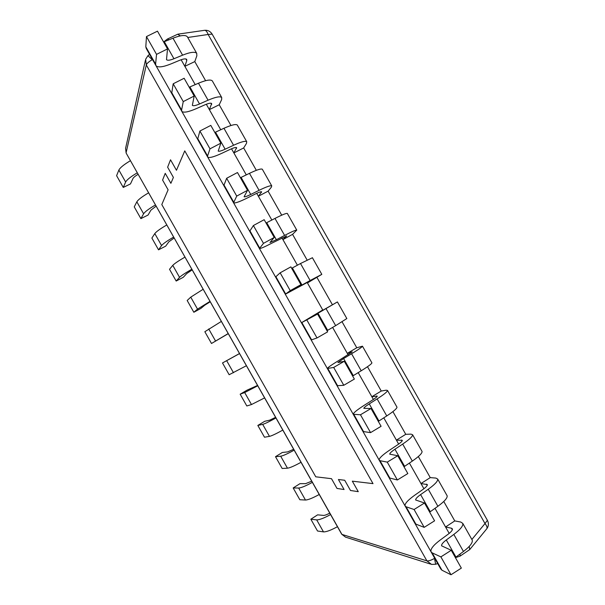 <?xml version="1.0" encoding="UTF-8"?>
<svg xmlns="http://www.w3.org/2000/svg" width="605" height="605" viewBox="0 0 605 605"><rect width="100%" height="100%" fill="white"/><g stroke="black" fill="none" stroke-linecap="round" stroke-linejoin="round"><path stroke-width="0.91" d="M315.765 476.808L161.8 204.566L168.107 189.811L162.594 180.071L165.233 173.34L170.882 183.323L165.233 173.34L162.594 180.071L168.107 189.811L161.8 204.566L315.765 476.808L331.495 478.684L315.765 476.808M337.015 488.447L331.495 478.684L337.015 488.447L344.071 489.513L338.414 479.508L344.706 480.257L350.492 490.489L344.706 480.257L338.414 479.508L344.071 489.513L337.015 488.447M358.266 491.668L350.492 490.489L358.266 491.668L352.322 481.164L358.266 491.668M373.013 483.629L352.322 481.164L373.013 483.629L184.752 150.872L373.013 483.629M176.456 170.277L184.752 150.872L176.456 170.277L170.527 159.796L176.456 170.277M167.63 167.207L170.527 159.796L167.63 167.207L173.401 177.416L170.882 183.323L173.401 177.416L167.63 167.207M341.923 534.396L345.531 537.134L341.923 534.396L426.896 560.858L431.539 564.404L435.676 564.246L434.481 558.423C431.04 560.336 428.506 561.153 426.896 560.858L146.312 64.947C146.879 63.396 148.868 61.642 152.271 59.676L147.938 55.705L145.639 59.26L146.312 64.947L126.09 152.755L125.583 148.338L126.142 153.065L341.923 534.396M455.436 557.674L460.065 556.124L460.08 554.014M184.858 66.338L194.795 61.589L196.859 55.758L196.708 53.323C194.908 51.523 190.197 52.136 182.581 55.168L172.977 38.191L164.303 41.7L173.945 58.746C169.99 60.326 167.509 60.629 166.496 59.661L167.524 48.914L157.474 31.158L146.47 36.58L156.536 54.374L155.606 64.122L156.022 65.763C158.087 67.715 163.085 67.087 171.026 63.896L179.579 60.334C183.398 58.806 185.765 58.488 186.688 59.396L186.779 60.56L184.858 66.338L181.122 59.736L195.211 84.632M209.36 109.626L219.222 104.756L221.657 99.583L221.71 97.503C220.137 96.097 215.584 96.997 208.067 100.203L198.463 83.225L189.894 86.923L199.537 103.969C195.634 105.641 193.237 106.102 192.352 105.346L194.182 96.029L184.132 78.264L173.181 83.792L183.254 101.595L181.591 110.05L181.863 111.426C183.678 112.938 188.503 112.008 196.338 108.628L204.792 104.884C208.559 103.266 210.85 102.812 211.659 103.515L209.36 109.626L206.313 104.257L220.742 129.75M233.87 152.936L243.664 147.945L246.469 143.423L246.727 141.691C245.373 140.678 240.987 141.873 233.568 145.261L223.956 128.275L215.493 132.155L225.143 149.208C221.286 150.978 218.98 151.59 218.216 151.053L220.855 143.158L210.805 125.394L199.907 131.028L209.988 148.83L207.591 155.992L207.712 157.111C209.277 158.177 213.928 156.937 221.664 153.375L230.013 149.458C233.734 147.749 235.942 147.144 236.638 147.65L233.87 152.936L231.518 148.785L246.288 174.883M258.388 196.254L268.113 191.142L271.297 187.27L271.743 185.901C270.616 185.281 266.397 186.763 259.076 190.333L249.464 173.34L241.1 177.401L250.75 194.462C246.953 196.323 244.73 197.094 244.087 196.769L247.536 190.303L237.478 172.531L226.648 178.271L236.729 196.088L233.568 202.804C234.884 203.439 239.361 201.888 246.999 198.145L255.249 194.039C258.917 192.246 261.042 191.498 261.625 191.8L258.388 196.254L256.724 193.328L271.842 220.038M282.913 239.595L292.57 234.354L296.775 230.119C295.875 229.9 291.814 231.67 284.6 235.421L274.98 218.428L266.714 222.67L276.372 239.739L269.966 242.507L274.231 237.47L264.166 219.691L253.389 225.536L263.477 243.361L259.432 248.519C260.505 248.715 264.809 246.848 272.341 242.923L286.619 235.965L282.913 239.595L281.945 237.886L297.403 265.202M307.446 282.943L321.815 274.352L310.123 280.523L300.503 263.523L292.344 267.954L302.001 285.023L295.86 288.26L300.935 284.652L290.869 266.865L280.145 272.825L290.234 290.65L285.303 294.242L311.628 280.153L307.446 282.943L307.174 282.467L322.896 310.244L337.424 301.925L317.98 313.246L327.638 330.33L326.995 330.708M332.614 327.418L348.14 354.848L347.285 353.335L356.768 347.769L362.471 346.189C362.161 347.013 358.523 349.539 351.573 353.766L343.617 358.561L353.29 375.644L352.647 376.045M358.198 372.627L373.391 399.466L371.841 396.729L381.256 391.034L386.156 390.195L387.533 390.467C387.442 391.685 383.978 394.498 377.127 398.907L369.277 403.89L378.942 420.982L378.314 421.398M383.789 417.843L398.65 444.093L396.404 440.13L405.751 434.314L411.022 434.133L412.602 434.753C412.739 436.371 409.434 439.48 402.68 444.07L394.936 449.235L404.609 466.334L403.989 466.765M409.396 463.082L423.916 488.742L420.974 483.546L430.253 477.61L435.902 478.086L437.687 479.062C438.043 481.081 434.904 484.476 428.249 489.241L420.604 494.595L430.284 511.701L429.671 512.148M435.003 508.336L449.19 533.406L445.56 526.978L454.771 520.913L460.783 522.055L462.772 523.385C463.354 525.798 460.375 529.481 453.826 534.434L446.286 539.978L455.966 557.084L455.368 557.545M168.954 39.824L167.434 39.03L177.696 34.228L180.282 35.892M167.434 39.03L163.6 41.979M194.795 61.589L205.602 80.692M219.222 104.756L230.966 125.507M243.664 147.945L256.338 170.33M268.113 191.142L281.718 215.168M292.57 234.354L307.106 260.029M317.043 277.582L332.289 304.519M342.082 321.815L356.768 347.769M367.492 366.713L381.256 391.034M392.91 411.619L405.751 434.314M418.335 456.548L430.253 477.61M443.767 501.484L454.771 520.913M469.253 546.398L469.692 549.612L460.065 556.124M212.151 34.122C210.336 31.294 207.817 30.031 204.588 30.31C205.919 30.303 207.099 31.694 208.135 34.485L212.151 34.122L487.403 520.33L484.998 523.552C486.881 525.904 487.471 527.658 486.76 528.808L469.692 549.612M329.77 513.138C326.806 514.681 324.734 515.437 323.546 515.415L317.61 514.84L310.857 519.226L317.519 531.008L323.478 531.878C326.148 532.022 330.806 530.298 337.446 526.713M310.857 519.226L316.687 519.877C319.311 519.937 323.94 518.167 330.58 514.568M311.711 481.202L305.593 483.652L299.974 483.652L293.175 487.955L299.838 499.738L305.472 500.033C308.013 499.957 312.603 498.112 319.228 494.497M293.175 487.955L298.681 488.031C301.177 487.872 305.744 485.974 312.369 482.359M293.652 449.273L287.64 451.905L282.338 452.472L275.502 456.692L282.164 468.474L287.466 468.194C289.886 467.892 294.401 465.926 301.018 462.296M275.502 456.692L280.682 456.2C283.049 455.815 287.541 453.795 294.151 450.158M275.6 417.352L269.686 420.165L264.718 421.299L257.828 425.436L264.491 437.218L269.467 436.371C271.758 435.842 276.205 433.747 282.807 430.094M257.828 425.436L262.683 424.37C264.929 423.765 269.346 421.624 275.948 417.957M257.556 385.438L247.09 390.134L240.162 394.195L246.817 405.97L251.476 404.548L264.604 397.901M240.162 394.195L244.692 392.554L257.745 385.771M239.512 353.532L222.496 362.955L229.151 374.729L246.409 365.723M222.496 362.955L239.55 353.592M228.214 333.552L211.493 343.489L228.274 333.657M211.493 343.489L204.838 331.721L221.354 321.421M210.018 301.381L197.525 309.132L193.834 312.263L200.883 308.429L204.694 305.23L210.237 301.759M193.834 312.263L187.179 300.496L190.749 297.146L203.167 289.258M191.83 269.225C185.296 272.991 181.205 275.698 179.549 277.34L176.184 281.045L183.277 277.287L186.763 273.528L192.201 269.875M176.184 281.045L169.529 269.285L172.773 265.361C174.384 263.636 178.452 260.884 184.979 257.102M173.65 237.077C167.131 240.866 163.108 243.694 161.573 245.562L158.533 249.835L165.672 246.159L168.84 241.826L174.172 237.999M158.533 249.835L151.885 238.075L154.804 233.583C156.287 231.632 160.287 228.758 166.798 224.962M155.477 204.936C148.966 208.748 145.011 211.697 143.604 213.784L140.889 218.632L148.074 215.04L150.917 210.139L156.15 206.131M140.889 218.632L134.242 206.872L136.836 201.813C138.197 199.642 142.122 196.64 148.626 192.821M137.305 172.803C130.809 176.637 126.921 179.708 125.643 182.022L123.254 187.437L130.483 183.92L133.002 178.46C133.576 177.416 135.286 176.017 138.137 174.27M123.254 187.437L116.599 175.677L118.875 170.05C120.108 167.653 123.964 164.537 130.453 160.688M172.977 38.191C180.63 35.234 185.402 34.727 187.285 36.678L187.565 37.17M146.47 36.58L145.813 46.812L146.289 48.559L155.735 65.249M167.524 48.914L156.536 54.374M173.945 58.746L182.581 55.168M198.463 83.225C206.018 80.087 210.623 79.293 212.287 80.851L212.514 81.251M189.199 87.211L189.894 86.923M173.181 83.792L171.797 92.731L172.123 94.214L181.621 111.01M194.182 96.029L183.254 101.595M199.537 103.969L208.067 100.203M223.956 128.275C231.412 124.955 235.859 123.874 237.296 125.031L237.478 125.356M214.805 132.465L215.493 132.155M199.907 131.028L197.79 138.674L197.964 139.891L207.523 156.786M220.855 143.158L209.988 148.83M225.143 149.208L233.568 145.261M249.464 173.34C256.815 169.839 261.103 168.47 262.313 169.234L262.449 169.468M240.419 177.726L241.1 177.401M226.648 178.271L223.82 185.576L233.432 202.577M247.536 190.303L236.729 196.088M250.75 194.462L259.076 190.333M274.98 218.428C282.232 214.737 286.354 213.081 287.345 213.452L287.428 213.603M266.049 223.011L266.714 222.67M253.389 225.536L249.684 231.284L259.356 248.383M274.231 237.47L263.477 243.361M276.372 239.739L284.6 235.421M300.503 263.523L312.414 257.745M291.678 268.31L292.344 267.954M280.145 272.825L275.555 277.007L285.288 294.204M300.935 284.652L290.234 290.65M302.001 285.023L310.123 280.523M322.737 309.964L301.434 322.745L317.572 314.055L311.998 316.778L317.98 313.246M346.831 318.555L335.662 325.641L326.034 308.633M306.916 320.121L317.005 337.953L311.189 339.987L301.441 322.767M317.572 314.055L327.645 331.85L317.005 337.953M327.638 330.33L335.662 325.641M347.285 353.335L352.231 351.891L338.853 360.459C331.585 364.868 327.744 367.545 327.32 368.498L333.688 367.439L344.29 361.268L337.9 362.554L343.617 358.561M371.841 362.735L371.916 362.871C371.689 363.847 368.12 366.486 361.2 370.774L351.573 353.766M333.688 367.439L343.784 385.279L337.083 385.748L327.388 368.619M344.29 361.268L354.364 379.07L343.784 385.279M353.29 375.644L361.2 370.774M371.841 396.729L377.255 396.116C377.202 396.736 375.455 398.151 372.014 400.359L364.225 405.297C357.063 409.887 353.396 412.875 353.222 414.266L360.474 414.773L371.016 408.496L363.817 408.352C363.892 407.664 365.707 406.182 369.277 403.89M396.857 406.931L396.986 407.157C396.978 408.526 393.568 411.453 386.754 415.93L377.127 398.907M360.474 414.773L370.57 432.62L362.985 431.524L353.343 414.486M371.016 408.496L381.089 426.298L370.57 432.62M378.942 420.982L386.754 415.93M396.404 440.13L402.295 440.349C402.355 441.174 400.684 442.731 397.296 445.03L389.605 450.15C382.549 454.922 379.055 458.227 379.131 460.057L380 460.692L387.268 462.129L397.75 455.739L389.741 454.158C389.696 453.258 391.427 451.617 394.936 449.235M421.882 451.148L422.056 451.451C422.275 453.221 419.031 456.435 412.323 461.093L402.68 444.07M387.268 462.129L397.372 479.977L389.824 478.056L388.894 477.322L379.305 460.367M397.75 455.739L407.83 473.556L397.372 479.977M404.609 466.334L412.323 461.093M420.974 483.546L427.342 484.597C427.508 485.626 425.928 487.327 422.585 489.717L415 495.019C408.042 499.972 404.722 503.587 405.048 505.863L406.068 506.763L414.077 509.501L424.498 503.005L415.673 499.987C415.499 498.868 417.147 497.076 420.604 494.595M446.913 495.374L447.14 495.767C447.587 497.938 444.501 501.439 437.891 506.279L428.249 489.241M414.077 509.501L424.181 527.356L415.9 524.134L414.818 523.128L405.274 506.264M424.498 503.005L434.587 520.822L424.181 527.356M430.284 511.701L437.891 506.279M445.56 526.978L451.451 528.21L452.396 528.868C452.676 530.093 451.171 531.946 447.882 534.419L440.395 539.902C433.543 545.044 430.405 548.969 430.972 551.677L432.144 552.849L440.886 556.887L451.254 550.285L441.62 545.831C441.325 544.492 442.875 542.541 446.286 539.978M471.961 539.615L472.225 540.091C472.898 542.662 469.979 546.451 463.468 551.473L453.826 534.434M440.886 556.887L450.997 574.75L441.975 570.228L440.75 568.957L431.259 552.183M451.254 550.285L461.343 568.11L450.997 574.75M455.966 557.084L463.468 551.473M434.738 558.339L152.475 59.494M187.739 37.48L208.135 34.485L484.998 523.552L471.877 539.471M316.687 519.877L323.478 531.878M298.681 488.031L305.472 500.033M280.682 456.2L287.466 468.194M262.683 424.37L269.467 436.371M244.692 392.554L251.476 404.548M226.709 360.746L233.485 372.733M208.725 328.946L215.501 340.933M190.749 297.146L197.525 309.132M172.773 265.361L179.549 277.34M154.804 233.583L161.573 245.562M136.836 201.813L143.604 213.784M118.875 170.05L125.643 182.022M185.864 58.95L186.779 60.56M155.606 64.122L145.813 46.812M210.911 103.198L211.652 104.514M181.591 110.05L171.797 92.731M235.958 147.461L236.532 148.475M207.591 155.992L197.79 138.674M261.02 191.74L261.421 192.458M233.59 201.949L223.79 184.623M286.089 236.033L286.324 236.449M259.605 247.929L249.804 230.596M285.636 293.924L275.82 276.583M311.666 339.934L301.857 322.586M337.711 385.96L327.895 368.604M376.605 395.973L376.983 396.646M363.764 432L353.94 414.644M401.546 440.039L402.098 441.007M389.824 478.056L380 460.692M426.495 484.113L427.213 485.384M415.9 524.134L406.068 506.763M451.451 528.21L452.336 529.783M441.975 570.228L432.144 552.849M126.142 153.065L341.689 534.2M437.702 563.573L435.676 564.246M145.397 60.349L125.583 148.338M486.76 528.808C488.689 526.176 488.901 523.355 487.403 520.33M204.588 30.31L177.976 34.152M149.548 54.329L147.938 55.705M345.531 537.134L430.473 564.064M196.708 53.323L187.285 36.678M221.71 97.503L212.287 80.851M246.727 141.691L237.296 125.031M271.743 185.901L262.313 169.234M296.775 230.119L287.345 213.452M321.815 274.352L312.377 257.677M346.862 318.608L337.424 301.925M371.916 362.871L362.471 346.189M396.986 407.157L387.533 390.467M422.056 451.451L412.602 434.753M447.14 495.767L437.687 479.062M472.225 540.091L462.772 523.385"/></g></svg>
